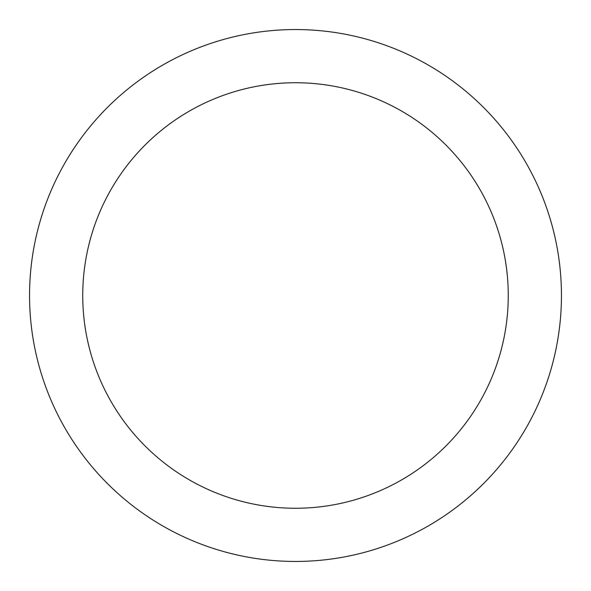 <?xml version="1.0" encoding="UTF-8"?>
<svg xmlns="http://www.w3.org/2000/svg" width="591" height="591" viewBox="0 0 591 591"><rect width="100%" height="100%" fill="white"/><g stroke="black" fill="none" stroke-linecap="round" stroke-linejoin="round"><path stroke-width="0.89" d="M295.5 508.26A212.76 212.76 0 0 0 508.26 295.5A212.76 212.76 0 0 0 295.5 82.74A212.76 212.76 0 0 0 82.74 295.5A212.76 212.76 0 0 0 295.5 508.26M295.5 29.55A265.95 265.95 0 0 1 561.45 295.5A265.95 265.95 0 0 1 295.5 561.45A265.95 265.95 0 0 1 29.55 295.5A265.95 265.95 0 0 1 295.5 29.55"/></g></svg>
